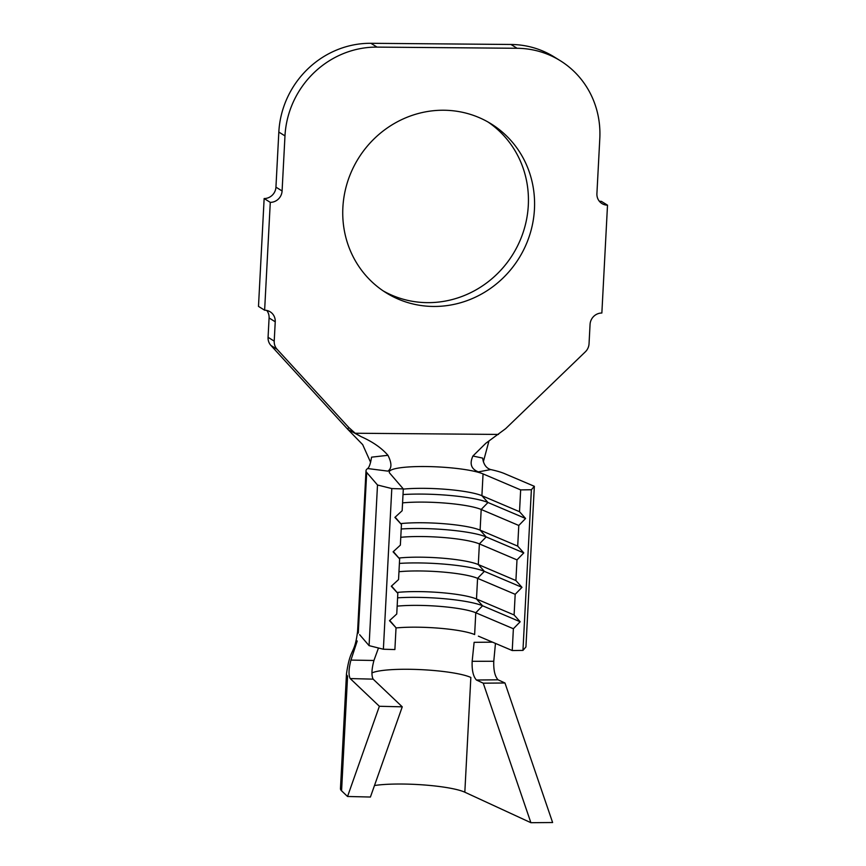 <?xml version="1.0" encoding="UTF-8"?>
<svg xmlns="http://www.w3.org/2000/svg" width="866" height="866" viewBox="0 0 866 866"><rect width="100%" height="100%" fill="white"/><g stroke="black" fill="none" stroke-linecap="round" stroke-linejoin="round"><path stroke-width="1.3" d="M342.871 207.548A99.46 94.535 121.8 0 0 386.225 292.86A99.46 94.535 121.8 0 0 482.059 293.736A99.46 94.535 121.8 0 0 534.452 209.15A99.46 94.535 121.8 0 0 491.098 123.838A99.46 94.535 121.8 0 0 395.264 122.95A99.46 94.535 121.8 0 0 342.871 207.548M383.183 290.889A99.46 94.535 121.8 0 0 528.303 205.339A99.46 94.535 121.8 0 0 487.98 121.987M359.639 634.681L369.078 645.635L383.378 649.229L394.885 649.565L396.033 627.763L389.732 620.446M478.368 636.142L512.239 650.539L522.956 650.398L525.933 646.945L534.344 486.302L504.499 473.605A72.127 11.226 3 0 0 490.697 469.567L478.389 471.883C471.201 469.134 469.372 463.851 472.912 456.014L485.804 443.284L505.657 428.659L585.329 351.845A11.637 11.052 121.8 0 0 589.042 343.759L590.06 324.414A11.637 11.052 -58.2 0 1 601.859 313.027L607.51 205.166L601.372 201.356A11.637 11.052 121.8 0 1 599.25 201.129M397.083 592.452A48.853 7.61 -177 0 1 476.495 598.991L514.101 614.968L520.174 621.766L513.376 628.738L512.239 650.539M522.956 650.398L531.378 489.745L534.344 486.302M403.296 489.106A48.853 7.61 -177 0 1 481.907 495.709L519.513 511.698L520.661 489.896L531.378 489.745M519.513 511.698L525.586 518.485L518.788 525.467L517.706 546.121L523.778 552.919L516.991 559.891L515.909 580.545L521.981 587.343L515.183 594.314L514.101 614.968M397.158 606.146A48.853 7.61 -177 0 1 475.78 612.76L513.376 628.738M398.966 571.722A48.853 7.61 -177 0 1 477.577 578.336L515.183 594.314M398.88 558.029A48.853 7.61 -177 0 1 478.303 564.556L515.909 580.545M400.774 537.299A48.853 7.61 -177 0 1 479.385 543.902L516.991 559.891M391.54 586.022L397.83 593.34L396.747 613.994L389.483 620.673L396.033 627.763M400.687 523.605A48.853 7.61 -177 0 1 480.11 530.133L517.706 546.121M402.571 502.875A48.853 7.61 -177 0 1 481.193 509.479L518.788 525.467M393.337 551.599L399.637 558.906L398.555 579.571L391.291 586.25L397.83 593.34M367.671 468.538C369.273 467.229 370.572 463.44 371.568 457.161L387.946 455.31C391.919 463.18 391.897 468.452 387.871 471.126L367.671 468.538A72.127 11.226 3 0 0 366.004 470.768A72.127 11.226 3 0 0 366.697 472.457L377.5 484.992L391.8 488.576L403.307 488.911L389.711 473.128A48.853 7.61 -177 0 1 389.235 471.981A48.853 7.61 -177 0 1 392.45 469.491A48.853 7.61 -177 0 1 468.344 470.119A48.853 7.61 -177 0 1 483.055 473.908L520.661 489.896M395.145 517.175L401.445 524.482L400.363 545.136L393.099 551.826L399.637 558.906M607.51 205.166A11.637 11.052 -58.2 0 1 601.978 203.575A11.637 11.052 -58.2 0 1 596.912 193.594L599.802 138.517A90.735 86.243 121.8 0 0 560.248 60.685A90.735 86.243 121.8 0 0 517.099 48.28L377.056 47.11A90.735 86.243 121.8 0 0 284.979 135.886L282.089 190.964A11.637 11.052 -58.2 0 1 270.279 202.352L264.628 310.212A11.637 11.052 -58.2 0 1 270.16 311.803A11.637 11.052 -58.2 0 1 275.236 321.784L274.219 341.128A11.637 11.052 121.8 0 0 277.077 349.269L270.928 345.458L347.807 429.341L348.63 427.349L355.19 433.238L498.491 434.429M277.077 349.269L348.63 427.349M560.248 60.685L554.099 56.875A90.735 86.243 121.8 0 0 510.962 44.469L370.908 43.3A90.735 86.243 121.8 0 0 278.83 132.076L275.94 187.153L282.089 190.964M270.279 202.352L264.141 198.541L258.49 306.402L264.628 310.212M275.236 321.784L269.088 317.974L268.07 337.318L274.219 341.128M270.928 345.458A11.637 11.052 -58.2 0 1 268.07 337.318M269.088 317.974A11.637 11.052 121.8 0 0 266.75 310.439M264.141 198.541A11.637 11.052 121.8 0 0 275.94 187.153M347.807 429.341L362.681 444.637L370.605 462.325M387.946 455.31C381.69 448.047 372.748 441.822 361.111 436.648L347.937 429.471M488.933 441.108L483.347 461.784M355.19 433.238L361.111 436.648M472.912 456.014L482.643 458.092C483.542 464.371 486.227 468.203 490.697 469.567M401.445 524.482L394.896 517.403L402.16 510.713L403.307 488.911M383.378 649.229L391.8 488.576M369.078 645.635L377.5 484.992M403.015 494.562A55.835 8.692 -177 0 1 487.98 502.507L525.586 518.485M401.207 528.985A55.835 8.692 -177 0 1 486.172 536.931L523.778 552.919M399.399 563.409A55.835 8.692 -177 0 1 484.375 571.354L521.981 587.343M397.602 597.832A55.835 8.692 -177 0 1 482.568 605.778L520.174 621.766M357.225 640.97L350.947 660.087L373.939 660.477L378.474 647.995M495.46 643.416L493.772 661.278C493.468 670.089 494.876 676.27 498.026 679.799L504.965 682.993L483.239 683.177L476.408 680.016C473.204 676.389 471.797 670.154 472.165 661.299L474.113 642.334L492.516 642.161M373.939 660.477C371.59 669.31 371.33 675.534 373.138 679.15L402.257 706.829L379.373 706.277L350.21 678.565C348.413 675.047 348.662 668.888 350.947 660.087M472.165 661.299L493.772 661.278M341.572 790.81A75.613 11.767 -177 0 1 340.457 788.645L346.476 673.889A75.613 11.767 -177 0 0 347.58 676.065L341.572 790.81L347.537 796.482L379.373 706.277M374.491 785.516A52.35 8.151 3 0 1 423.55 784.921A52.35 8.151 3 0 1 464.825 792.206L530.89 822.7L552.616 822.527L504.965 682.993M530.89 822.7L483.239 683.177M476.408 680.016L498.047 679.799M373.138 679.15L350.221 678.565M402.257 706.829L370.421 797.034L347.537 796.482M396.022 627.947A48.853 7.61 -177 0 1 474.633 634.562L475.78 612.76L482.568 605.778L476.495 598.991L477.577 578.336L484.375 571.354L478.303 564.556L479.385 543.902L486.172 536.931L480.11 530.133L481.193 509.479L487.98 502.507L481.907 495.709L483.055 473.908M517.099 48.28L510.962 44.469M377.056 47.11L370.908 43.3M284.979 135.886L278.83 132.076M366.004 470.768L357.582 631.411A72.127 11.226 3 0 0 358.286 633.111L366.697 472.457M464.825 792.206L470.844 677.45A52.35 8.151 3 0 0 420.14 669.602A52.35 8.151 3 0 0 371.925 672.936M357.582 631.411C354.486 655.8 350.394 646.566 346.476 673.889"/></g></svg>
